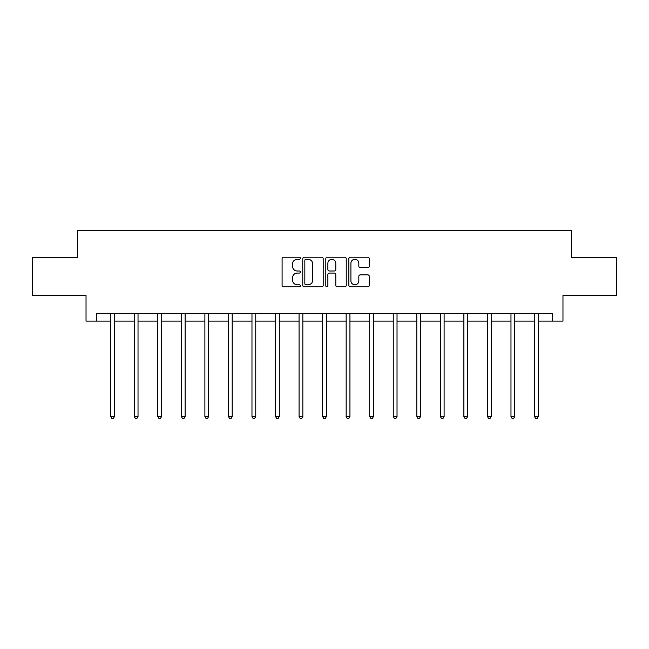 <?xml version="1.0" encoding="UTF-8"?>
<svg xmlns="http://www.w3.org/2000/svg" width="649" height="649" viewBox="0 0 649 649"><rect width="100%" height="100%" fill="white"/><g stroke="black" fill="none" stroke-linecap="round" stroke-linejoin="round"><path stroke-width="0.97" d="M300.349 258.261A1.038 1.038 0 0 0 299.319 257.223L283.572 257.223A1.485 1.485 0 0 0 282.096 258.7L282.096 285.373A1.485 1.485 0 0 0 283.572 286.85L299.319 286.85A1.038 1.038 0 0 0 300.349 285.811A1.038 1.038 0 0 0 299.319 284.781L297.274 284.781A4.738 4.738 0 0 1 292.537 280.035L292.537 277.813A4.738 4.738 0 0 1 297.274 273.075L299.319 273.075A1.038 1.038 0 0 0 300.349 272.036A1.038 1.038 0 0 0 299.319 270.998L297.274 270.998A4.738 4.738 0 0 1 292.537 266.26L292.537 264.038A4.738 4.738 0 0 1 297.274 259.3L299.319 259.3A1.038 1.038 0 0 0 300.349 258.261M367.796 267.664A1.485 1.485 0 0 0 369.281 266.187L369.281 258.7A1.485 1.485 0 0 0 367.796 257.223L350.314 257.223A1.485 1.485 0 0 0 348.829 258.7L348.829 285.373A1.485 1.485 0 0 0 350.314 286.85L367.796 286.85A1.485 1.485 0 0 0 369.281 285.373L369.281 276.336A1.485 1.485 0 0 0 367.796 274.852L360.317 274.852A1.485 1.485 0 0 0 358.832 276.336L358.832 280.814A3.967 3.967 0 0 1 354.873 284.781A3.967 3.967 0 0 1 350.906 280.814L350.906 263.259A3.967 3.967 0 0 1 354.873 259.3A3.967 3.967 0 0 1 358.832 263.259L358.832 266.187A1.485 1.485 0 0 0 360.317 267.664L367.796 267.664M96.596 321.093L96.596 313.54L552.404 313.54L552.404 321.093L562.967 321.093L562.967 295.433L616.55 295.433L616.55 257.702L571.574 257.702L571.574 230.533L77.426 230.533L77.426 257.702L32.45 257.702L32.45 295.433L86.033 295.433L86.033 321.093L110.711 321.093M323.202 258.7A1.485 1.485 0 0 0 321.726 257.223L304.243 257.223A1.485 1.485 0 0 0 302.759 258.7L302.759 285.373A1.485 1.485 0 0 0 304.243 286.85L321.726 286.85A1.485 1.485 0 0 0 323.202 285.373L323.202 258.7M327.274 257.223L344.757 257.223A1.485 1.485 0 0 1 346.242 258.7L346.242 285.373A1.485 1.485 0 0 1 344.757 286.85L337.277 286.85A1.485 1.485 0 0 1 335.793 285.373L335.793 274.551A1.485 1.485 0 0 0 334.316 273.075L329.351 273.075A1.485 1.485 0 0 0 327.867 274.551L327.867 285.811A1.038 1.038 0 0 1 326.836 286.85A1.038 1.038 0 0 1 325.798 285.811L325.798 258.7A1.485 1.485 0 0 1 327.274 257.223M114.484 321.093L134.254 321.093M138.026 321.093L157.796 321.093M161.569 321.093L181.339 321.093M185.119 321.093L204.889 321.093M208.662 321.093L228.432 321.093M232.204 321.093L251.974 321.093M255.755 321.093L275.525 321.093M279.297 321.093L299.067 321.093M302.84 321.093L322.61 321.093M326.39 321.093L346.16 321.093M349.933 321.093L369.703 321.093M373.475 321.093L393.245 321.093M397.026 321.093L416.796 321.093M420.568 321.093L440.338 321.093M444.111 321.093L463.881 321.093M467.661 321.093L487.431 321.093M491.204 321.093L510.974 321.093M514.746 321.093L534.516 321.093M538.289 321.093L552.404 321.093M305.874 259.3A1.038 1.038 0 0 0 304.835 260.33L304.835 283.743A1.038 1.038 0 0 0 305.874 284.781L308.015 284.781A4.738 4.738 0 0 0 312.761 280.035L312.761 264.038A4.738 4.738 0 0 0 308.015 259.3L305.874 259.3M335.793 263.332A3.967 3.967 0 0 0 331.834 259.373A3.967 3.967 0 0 0 327.867 263.332L327.867 269.522A1.485 1.485 0 0 0 329.351 270.998L334.316 270.998A1.485 1.485 0 0 0 335.793 269.522L335.793 263.332M114.678 313.54L114.589 313.767A1.509 1.509 0 0 0 114.484 314.327L114.484 416.504L110.711 416.504L110.711 314.327A1.509 1.509 0 0 0 110.598 313.767L110.508 313.54M114.484 416.504L113.348 418.467L111.839 418.467L110.711 416.504M138.221 313.54L138.132 313.767A1.509 1.509 0 0 0 138.026 314.327L138.026 416.504L134.254 416.504L134.254 314.327A1.509 1.509 0 0 0 134.14 313.767L134.051 313.54M138.026 416.504L136.89 418.467L135.381 418.467L134.254 416.504M161.771 313.54L161.682 313.767A1.509 1.509 0 0 0 161.569 314.327L161.569 416.504L157.796 416.504L157.796 314.327A1.509 1.509 0 0 0 157.691 313.767L157.602 313.54M161.569 416.504L160.441 418.467L158.932 418.467L157.796 416.504M185.314 313.54L185.225 313.767A1.509 1.509 0 0 0 185.119 314.327L185.119 416.504L181.339 416.504L181.339 314.327A1.509 1.509 0 0 0 181.233 313.767L181.144 313.54M185.119 416.504L183.983 418.467L182.474 418.467L181.339 416.504M208.856 313.54L208.767 313.767A1.509 1.509 0 0 0 208.662 314.327L208.662 416.504L204.889 416.504L204.889 314.327A1.509 1.509 0 0 0 204.776 313.767L204.686 313.54M208.662 416.504L207.526 418.467L206.017 418.467L204.889 416.504M232.407 313.54L232.318 313.767A1.509 1.509 0 0 0 232.204 314.327L232.204 416.504L228.432 416.504L228.432 314.327A1.509 1.509 0 0 0 228.326 313.767L228.237 313.54M232.204 416.504L231.076 418.467L229.568 418.467L228.432 416.504M255.949 313.54L255.86 313.767A1.509 1.509 0 0 0 255.755 314.327L255.755 416.504L251.974 416.504L251.974 314.327A1.509 1.509 0 0 0 251.869 313.767L251.78 313.54M255.755 416.504L254.619 418.467L253.11 418.467L251.974 416.504M279.492 313.54L279.403 313.767A1.509 1.509 0 0 0 279.297 314.327L279.297 416.504L275.525 416.504L275.525 314.327A1.509 1.509 0 0 0 275.411 313.767L275.322 313.54M279.297 416.504L278.161 418.467L276.652 418.467L275.525 416.504M303.042 313.54L302.953 313.767A1.509 1.509 0 0 0 302.84 314.327L302.84 416.504L299.067 416.504L299.067 314.327A1.509 1.509 0 0 0 298.962 313.767L298.873 313.54M302.84 416.504L301.712 418.467L300.203 418.467L299.067 416.504M326.585 313.54L326.496 313.767A1.509 1.509 0 0 0 326.39 314.327L326.39 416.504L322.61 416.504L322.61 314.327A1.509 1.509 0 0 0 322.504 313.767L322.415 313.54M326.39 416.504L325.254 418.467L323.746 418.467L322.61 416.504M350.127 313.54L350.038 313.767A1.509 1.509 0 0 0 349.933 314.327L349.933 416.504L346.16 416.504L346.16 314.327A1.509 1.509 0 0 0 346.047 313.767L345.958 313.54M349.933 416.504L348.797 418.467L347.288 418.467L346.16 416.504M373.678 313.54L373.589 313.767A1.509 1.509 0 0 0 373.475 314.327L373.475 416.504L369.703 416.504L369.703 314.327A1.509 1.509 0 0 0 369.597 313.767L369.508 313.54M373.475 416.504L372.348 418.467L370.839 418.467L369.703 416.504M397.22 313.54L397.131 313.767A1.509 1.509 0 0 0 397.026 314.327L397.026 416.504L393.245 416.504L393.245 314.327A1.509 1.509 0 0 0 393.14 313.767L393.051 313.54M397.026 416.504L395.89 418.467L394.381 418.467L393.245 416.504M420.763 313.54L420.674 313.767A1.509 1.509 0 0 0 420.568 314.327L420.568 416.504L416.796 416.504L416.796 314.327A1.509 1.509 0 0 0 416.682 313.767L416.593 313.54M420.568 416.504L419.432 418.467L417.924 418.467L416.796 416.504M444.314 313.54L444.224 313.767A1.509 1.509 0 0 0 444.111 314.327L444.111 416.504L440.338 416.504L440.338 314.327A1.509 1.509 0 0 0 440.233 313.767L440.144 313.54M444.111 416.504L442.983 418.467L441.474 418.467L440.338 416.504M467.856 313.54L467.767 313.767A1.509 1.509 0 0 0 467.661 314.327L467.661 416.504L463.881 416.504L463.881 314.327A1.509 1.509 0 0 0 463.775 313.767L463.686 313.54M467.661 416.504L466.526 418.467L465.017 418.467L463.881 416.504M491.398 313.54L491.309 313.767A1.509 1.509 0 0 0 491.204 314.327L491.204 416.504L487.431 416.504L487.431 314.327A1.509 1.509 0 0 0 487.318 313.767L487.229 313.54M491.204 416.504L490.068 418.467L488.559 418.467L487.431 416.504M514.949 313.54L514.86 313.767A1.509 1.509 0 0 0 514.746 314.327L514.746 416.504L510.974 416.504L510.974 314.327A1.509 1.509 0 0 0 510.868 313.767L510.779 313.54M514.746 416.504L513.619 418.467L512.11 418.467L510.974 416.504M538.492 313.54L538.402 313.767A1.509 1.509 0 0 0 538.289 314.327L538.289 416.504L534.516 416.504L534.516 314.327A1.509 1.509 0 0 0 534.411 313.767L534.322 313.54M538.289 416.504L537.161 418.467L535.652 418.467L534.516 416.504"/></g></svg>
